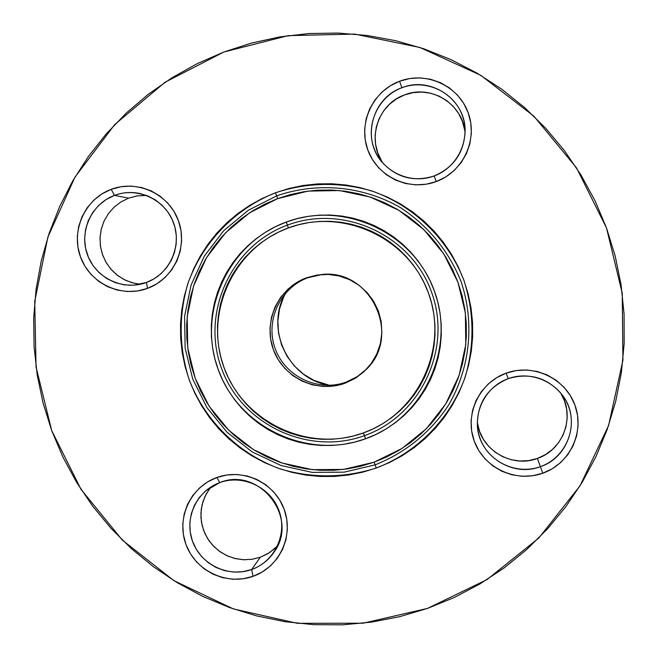 <?xml version="1.0" encoding="UTF-8"?>
<svg xmlns="http://www.w3.org/2000/svg" width="658" height="658" viewBox="0 0 658 658"><rect width="100%" height="100%" fill="white"/><g stroke="black" fill="none" stroke-linecap="round" stroke-linejoin="round"><path stroke-width="0.99" d="M364.548 435.604L363.306 432.956C308.701 453.049 243.666 422.37 224.074 367.674C203.676 313.266 233.541 247.827 288.286 227.972L287.505 225.102C231.287 245.508 200.632 312.698 221.581 368.554C241.692 424.723 308.47 456.224 364.548 435.604C420.931 415.823 452.564 348.37 431.451 291.889C411.176 235.112 343.418 203.865 287.505 225.102L286.14 222.108C343.69 200.238 413.463 232.397 434.338 290.861C456.076 349.011 423.497 418.455 365.453 438.812L364.548 435.604L365.453 438.812C307.722 460.032 238.994 427.593 218.291 369.788C196.734 312.295 228.268 243.123 286.14 222.108L287.505 225.102C231.287 245.508 200.632 312.698 221.581 368.554C241.692 424.723 308.47 456.224 364.548 435.604C420.931 415.823 452.564 348.37 431.451 291.889C411.176 235.112 343.418 203.865 287.505 225.102L288.286 227.972L298.477 224.756L308.939 222.56L319.566 221.409L330.267 221.302L340.934 222.256L351.462 224.255L361.752 227.273L371.696 231.303L381.204 236.288L390.186 242.185L398.542 248.938L406.2 256.488L413.084 264.746L419.121 273.654L424.262 283.104L428.448 293.016L431.64 303.289L433.803 313.817L434.93 324.509L434.996 335.259L434.009 345.96L431.977 356.496L428.926 366.786L424.871 376.713L419.87 386.188L413.956 395.121L407.203 403.428L399.669 411.02L391.428 417.83L382.561 423.793L373.16 428.851L363.306 432.956L353.107 436.081L342.645 438.179L332.035 439.24L321.375 439.264L310.765 438.236L300.303 436.172L290.096 433.096L280.234 429.041L270.825 424.04L261.942 418.151L253.667 411.414L246.1 403.905L239.29 395.697L233.319 386.863L228.227 377.495L224.074 367.674L220.899 357.491L218.727 347.054L217.584 336.452L217.477 325.784L218.407 315.166L220.372 304.687L223.35 294.455L227.314 284.552L232.225 275.093L238.04 266.161L244.702 257.837L252.154 250.204L260.313 243.337L269.114 237.308L278.466 232.167L288.286 227.972C342.736 207.295 408.7 237.727 428.448 293.016C449.003 348 418.208 413.685 363.306 432.956L364.548 435.604M375.241 464.819L374.015 462.22L343.566 469.417L312.303 469.656L281.78 462.936L253.511 449.628L228.885 430.39L209.112 406.192L195.171 378.227L187.736 347.876L187.193 316.638L193.567 286.049L206.563 257.623L225.554 232.792L249.621 212.797L277.561 198.658L276.796 195.837L248.28 210.272L223.728 230.678L204.35 256.028L191.091 285.029L184.585 316.243L185.145 348.123L192.728 379.098L206.957 407.631L227.133 432.331L252.261 451.956L281.106 465.543L312.254 472.395L344.159 472.156L375.241 464.819C405.739 452.54 430.159 432.684 448.509 405.246C470.281 367.97 474.895 322.19 460.896 281.131C448.312 250.418 428.194 225.924 400.541 207.657C363.051 186.025 317.419 181.723 276.796 195.837L275.414 192.794C307.409 182.266 339.668 181.69 372.173 191.075C413.857 205.905 447.703 238.722 463.841 280.086C474.254 312.418 474.673 344.833 465.099 377.33C450.047 418.94 417.213 452.334 376.162 468.068L375.241 464.819L376.162 468.068L389.396 462.574L402.038 455.797L413.956 447.802L425.035 438.672L435.177 428.481L444.265 417.345L452.219 405.344L458.963 392.62L464.425 379.279L468.545 365.453L471.293 351.282L472.633 336.896L472.551 322.445L471.046 308.067L468.134 293.896L463.841 280.086L458.215 266.753L451.306 254.046L443.179 242.07L433.918 230.966L423.612 220.817L412.369 211.744L400.294 203.824L387.504 197.129L374.122 191.733L360.296 187.686L346.141 185.021L331.805 183.763L317.427 183.919L303.141 185.49L289.092 188.459L275.414 192.794L262.238 198.453L249.686 205.37L237.883 213.488L226.936 222.717L216.959 232.973L208.027 244.159L200.246 256.159L193.666 268.859L188.369 282.142L184.388 295.878L181.764 309.934L180.522 324.18L180.679 338.475L182.217 352.688L185.137 366.687L189.397 380.34L194.965 393.509L201.784 406.076L209.795 417.92L218.917 428.934L229.066 439.001L240.154 448.04L252.055 455.953L264.68 462.673L277.898 468.126L291.593 472.271L305.616 475.051L319.854 476.45L334.165 476.441L348.411 475.035L362.451 472.238L376.162 468.068C344.093 478.177 311.991 478.424 279.831 468.8C238.624 453.74 205.386 421.186 189.397 380.34C179.05 348.419 178.491 316.334 187.711 284.075C202.286 242.703 234.519 209.047 275.414 192.794L276.796 195.837L248.28 210.272L223.728 230.678L204.35 256.028L191.091 285.029L184.585 316.243L185.145 348.123L192.728 379.098L206.957 407.631L227.133 432.331L252.261 451.956L281.106 465.543L312.254 472.395L344.159 472.156L375.241 464.819C405.739 452.54 430.159 432.684 448.509 405.246C470.281 367.97 474.895 322.19 460.896 281.131C448.312 250.418 428.194 225.924 400.541 207.657C363.051 186.025 317.419 181.723 276.796 195.837L277.561 198.658L307.993 191.108L339.405 190.549L370.191 197.03L398.806 210.256L423.777 229.552L443.829 253.963L457.935 282.241L465.379 312.945L465.79 344.512L459.144 375.331L445.803 403.839L426.466 428.605L402.128 448.386L374.015 462.22L375.241 464.819M209.285 489.133L204.918 496.576L202.088 504.735L200.912 513.314L201.422 521.975L203.61 530.381L207.385 538.219L212.6 545.186L219.056 551.017L226.516 555.492L234.692 558.428L243.263 559.728L251.907 559.325L260.297 557.244L251.644 569.524L242.818 571.703L233.73 572.09L224.715 570.683L216.145 567.525L208.339 562.755L201.603 556.545L196.207 549.142L192.358 540.843L190.203 531.96L189.833 522.847L191.256 513.857L194.414 505.336L199.201 497.629L205.411 491.033L219.78 482.602C259.186 466.168 299.587 517.714 274.115 552.029C268.489 560.262 261.004 566.094 251.644 569.524C274.83 561.463 287.694 533.811 278.984 510.567C270.619 487.2 242.81 474.097 219.78 482.602L216.852 477.494C243.032 467.822 274.666 482.709 284.182 509.284C294.085 535.727 279.444 567.171 253.075 576.318L251.644 569.524L260.297 557.244L269.624 552.588L277.577 545.86M477.387 422.897L479.583 431.409L483.4 439.338L488.697 446.387L495.277 452.276L502.876 456.784L511.217 459.728L519.976 461.011L528.818 460.575L537.397 458.429L540.383 466.678C512.237 477.667 478.366 455.476 477.379 425.487C477.272 403.132 487.553 387.521 508.223 378.646C530.003 372.247 548.114 377.799 562.549 395.31C580.989 419.113 569.014 457.466 540.383 466.678C564.145 458.42 577.453 430.316 568.66 406.776C560.213 383.104 531.829 369.928 508.223 378.646L506.199 373.127C533.046 363.208 565.337 378.194 574.936 405.114C584.937 431.887 569.795 463.841 542.768 473.225L537.397 458.429C563.635 449.908 575.692 415.7 560.493 392.678M434.173 175.957C457.853 167.403 471.07 138.986 462.261 115.397C453.798 91.668 425.463 78.713 401.939 87.728L399.562 81.247C426.318 70.982 458.544 85.713 468.167 112.699C478.193 139.537 463.15 171.845 436.221 181.575L434.173 175.957C413.841 182.291 396.47 177.693 382.051 162.172C361.283 138.945 372.214 97.779 401.939 87.728C430.784 75.818 465.683 99.588 465.107 130.843C464.244 152.385 453.93 167.42 434.173 175.957L436.221 181.575L445.663 176.986L454.045 170.636L461.052 162.781L466.39 153.709L469.878 143.773L471.358 133.36L470.783 122.865L468.167 112.699L463.619 103.257L457.31 94.892L449.488 87.942L440.449 82.661L430.546 79.264L420.166 77.874L409.704 78.549L399.562 81.247L390.145 85.877L381.788 92.252L374.83 100.123L369.533 109.195L366.087 119.106L364.639 129.486L365.223 139.94L367.838 150.065L372.362 159.466L378.638 167.798L386.427 174.74L395.417 180.021L405.279 183.434L415.634 184.857L426.08 184.232L436.221 181.575C409.432 191.7 377.421 176.903 367.838 150.065C357.853 123.367 372.667 91.117 399.562 81.247L401.939 87.728C378.276 96.397 365.231 124.765 374.015 148.247C382.454 171.87 410.608 184.873 434.173 175.957M146.413 282.488C169.525 274.139 182.307 246.182 173.572 222.881C165.191 199.464 137.432 186.576 114.476 195.377L111.202 189.331C137.3 179.313 168.867 193.962 178.4 220.603C188.328 247.095 173.786 278.885 147.515 288.377L146.413 282.488L133.558 285.218L124.23 284.856L115.158 282.595L106.736 278.531L99.284 272.831L93.132 265.733L88.526 257.525L85.647 248.551L84.619 239.175L85.491 229.79L88.221 220.775L92.696 212.509L98.741 205.329L106.103 199.538L114.476 195.377C122.791 192.333 131.287 191.708 139.965 193.51L148.042 196.051L155.527 200.04L162.164 205.354L167.732 211.81L172.034 219.18L174.929 227.216L176.319 235.654L176.155 244.2L174.436 252.565L171.236 260.469L166.663 267.633L160.856 273.827L154.03 278.836L146.413 282.488L147.515 288.377L156.719 283.886L164.887 277.668L171.689 269.945L176.87 261.02L180.226 251.241L181.624 240.984L181.008 230.637L178.4 220.603L173.909 211.267L167.708 203.001L160.026 196.117L151.167 190.878L141.47 187.489L131.32 186.082L121.097 186.708L111.202 189.331L102.015 193.855L93.88 200.106L87.119 207.838L81.987 216.762L78.664 226.525L77.299 236.748L77.924 247.054L80.523 257.048L84.997 266.334L91.174 274.575L98.815 281.443L107.632 286.691L117.288 290.096L127.405 291.535L137.612 290.959L147.515 288.377C121.385 298.255 90.031 283.549 80.523 257.048C70.636 230.687 84.964 198.955 111.202 189.331L114.476 195.377L128.664 198.132L114.476 195.377C91.396 203.832 78.787 231.748 87.489 254.942C95.846 278.252 123.433 291.181 146.413 282.488M322.395 274.452L306.521 277.783L321.688 274.501C370.594 268.563 402.104 335.259 366.448 369.261L356.578 377.47L345.105 383.203L346.281 382.051L357.352 376.565L366.934 368.751M366.95 368.735L357.36 376.557L346.281 382.051C318.488 392.357 285.243 376.763 275.25 348.83C264.837 321.055 280.168 287.694 308.067 277.651L322.42 274.452M465.066 133.582C463.824 104.704 431.303 83.944 404.588 94.9L396.634 98.799L389.585 104.17L383.704 110.807L379.23 118.456L376.327 126.821L375.101 135.581L375.595 144.406L377.799 152.944L381.615 160.881M146.512 195.442L137.44 195.854L128.664 198.132L120.899 201.948L114.023 207.221M427.519 608.403L363.224 623.192L297.383 623.323L233.253 608.88L173.967 580.677L122.38 540.152L80.967 489.313L51.719 430.636L36.042 366.967L34.726 301.38L47.886 237.069L74.93 177.175L114.624 124.675L165.092 82.217L223.885 52.007L251.504 43.066L279.905 36.889L308.816 33.542L337.957 33.056L367.032 35.458L395.771 40.73L423.884 48.815L451.084 59.664L477.116 73.153L501.7 89.175L524.607 107.558L545.597 128.129L564.457 150.69L581.006 175.012L595.071 200.855L606.503 227.964L615.205 256.069L621.086 284.881L624.08 314.129L624.171 343.501L621.366 372.716L615.682 401.479L607.194 429.518L595.992 456.545L582.19 482.298L565.929 506.537L547.382 529.016L526.729 549.537L504.192 567.887L479.978 583.909L454.333 597.456L427.519 608.403L399.784 616.653L371.408 622.139L342.662 624.82L313.808 624.672L285.128 621.711L256.9 615.97L229.371 607.515L202.82 596.428L177.471 582.824L153.577 566.834L131.345 548.607L110.98 528.316L92.679 506.166L76.608 482.347L62.913 457.096L51.719 430.636L43.132 403.214L37.226 375.093L34.076 346.527L33.698 317.781L36.1 289.133L41.273 260.839L49.177 233.162L59.73 206.382L72.849 180.736L88.419 156.472L106.3 133.829L126.32 113.028L148.297 94.267L172.034 77.734L197.31 63.596L223.885 52.007L288.13 35.647L354.596 34.076L419.919 47.491L480.718 75.292L533.852 116.121L576.523 167.897L606.503 227.964L622.238 293.205L622.92 360.23L608.576 425.561L580.011 485.859L538.779 538.063L487.052 579.583L427.519 608.403M345.105 383.203L354.991 378.473L363.775 371.885L371.096 363.701L376.689 354.234L380.324 343.854L381.862 332.948L381.237 321.943L378.482 311.267L373.703 301.331L367.074 292.514L358.857 285.169L349.373 279.568L338.985 275.932L328.103 274.402L317.14 275.028L306.521 277.783L296.651 282.562L287.908 289.183L280.629 297.375L275.085 306.842L271.499 317.205L269.994 328.071L270.627 339.034L273.383 349.661L278.145 359.556L284.733 368.332L292.9 375.66L302.335 381.262L312.673 384.922L323.53 386.493L334.478 385.917L345.105 383.203C317.041 393.607 283.475 377.865 273.383 349.661C262.871 321.606 278.342 287.924 306.521 277.783L308.067 277.651C280.168 287.694 264.837 321.055 275.25 348.83C285.243 376.763 318.488 392.357 346.281 382.051L345.105 383.203M216.852 477.494L207.624 481.895L199.464 488.022L192.662 495.639L187.497 504.447L184.158 514.12L182.768 524.27L183.376 534.518L185.967 544.47L190.433 553.756L196.61 562.006L204.26 568.923L213.085 574.22L222.766 577.708L232.916 579.246L243.147 578.777L253.075 576.318L262.32 571.958L270.52 565.855L277.355 558.255L282.562 549.446L285.95 539.757L287.365 529.575L286.773 519.285L284.182 509.284L279.691 499.965L273.481 491.682L265.791 484.757L256.916 479.46L247.202 475.989L237.028 474.484L226.78 474.994L216.852 477.494L219.78 482.602C196.619 490.769 183.919 518.381 192.605 541.518C200.945 564.778 228.581 577.921 251.644 569.524L253.075 576.318C226.854 585.859 195.442 570.914 185.967 544.47C176.097 518.175 190.516 486.78 216.852 477.494M506.199 373.127L496.741 377.626L488.359 383.877L481.368 391.625L476.03 400.582L472.567 410.403L471.087 420.701L471.663 431.097L474.262 441.181L478.785 450.582L485.061 458.93L492.85 465.905L501.865 471.251L511.743 474.747L522.123 476.277L532.602 475.759L542.768 473.225L552.251 468.767L560.665 462.549L567.706 454.81L573.077 445.853L576.589 436.015L578.094 425.685L577.535 415.247L574.936 405.114L570.396 395.672L564.079 387.299L556.249 380.308L547.193 374.97L537.273 371.482L526.861 369.993L516.374 370.553L506.199 373.127L508.223 378.646C484.485 387.011 471.35 415.066 480.118 438.499C488.532 462.064 516.744 475.282 540.383 466.678L542.768 473.225C515.888 483.005 483.827 467.961 474.262 441.181C464.293 414.548 479.213 382.652 506.199 373.127M464.655 130.021L462.451 121.442L458.618 113.48L453.296 106.423L446.7 100.559L439.075 96.109L430.719 93.239L421.967 92.062L413.142 92.622L404.588 94.9C377.1 104.244 365.988 141.56 383.853 164.212M477.28 422.165C480.266 449.537 511.562 468.455 537.397 458.429L545.392 454.662L552.49 449.414L558.428 442.883L562.96 435.325L565.913 427.017L567.18 418.299L566.711 409.498L564.515 400.952L560.682 392.99M211.078 486.838L206.423 493.607L203.116 501.141L201.266 509.169L200.945 517.418L202.154 525.602L204.86 533.432L208.956 540.637L214.319 546.971L220.743 552.202L228.022 556.166L235.893 558.716L244.085 559.761L252.318 559.267L260.297 557.244L268.102 553.551L275.019 548.394M108.315 213.751L103.964 221.277L101.159 229.519L100 238.155L100.526 246.857L102.722 255.296L106.497 263.142L111.712 270.101L118.169 275.899L125.62 280.324L133.771 283.195M145.648 195.401L137.02 195.919L128.664 198.132L121.023 201.874L114.237 207.023L108.57 213.398L104.211 220.751L101.34 228.811L100.041 237.275L100.378 245.845L102.335 254.185L105.831 262.007L110.75 268.999L116.894 274.921L124.049 279.551L131.945 282.71L140.294 284.281M329.485 385.325L313.989 380.406L303.445 374.147L294.323 365.955L286.962 356.151L281.64 345.105L278.564 333.228L277.857 320.989L279.543 308.849L283.557 297.268L285.802 292.843C264.343 328.383 288.418 379.329 329.494 385.325M374.015 462.22L360.897 466.209L347.449 468.891L333.812 470.248L320.109 470.256L306.48 468.915L293.04 466.259L279.93 462.294L267.271 457.071L255.181 450.64L243.781 443.064L233.162 434.412L223.449 424.764L214.705 414.219L207.04 402.877L200.501 390.844L195.171 378.227L191.091 365.157L188.295 351.75L186.823 338.138L186.675 324.443L187.867 310.806L190.376 297.342L194.192 284.19L199.267 271.474L205.567 259.31L213.028 247.819L221.581 237.119L231.139 227.298L241.618 218.464L252.927 210.692L264.944 204.07L277.561 198.658L290.655 194.513L304.111 191.675L317.781 190.17L331.55 190.022L345.269 191.231L358.824 193.789L372.058 197.663L384.864 202.837L397.111 209.236L408.667 216.827L419.434 225.513L429.296 235.219L438.154 245.853L445.935 257.311L452.548 269.484L457.935 282.241L462.039 295.467L464.828 309.03L466.267 322.79L466.349 336.625L465.074 350.393L462.442 363.956L458.503 377.19L453.28 389.964L446.823 402.153L439.207 413.635L430.513 424.303L420.807 434.058L410.197 442.809L398.789 450.459L386.69 456.948L374.015 462.22M365.453 438.812L375.866 434.469L385.81 429.123L395.187 422.823L403.897 415.626L411.867 407.598L419.006 398.822L425.257 389.38L430.546 379.362L434.831 368.867L438.072 357.993L440.218 346.84L441.263 335.531L441.189 324.172L440.005 312.863L437.71 301.726L434.338 290.861L429.913 280.382L424.484 270.389L418.093 260.971L410.814 252.236L402.721 244.258L393.879 237.119L384.387 230.884L374.328 225.612L363.816 221.359L352.935 218.16L341.806 216.054L330.53 215.051L319.212 215.166L307.969 216.383L296.914 218.711L286.14 222.108L275.76 226.549L265.873 231.986L256.571 238.361L247.943 245.623L240.071 253.692L233.031 262.493L226.887 271.935L221.697 281.937L217.51 292.399L214.368 303.215L212.295 314.294L211.308 325.521L211.424 336.789L212.633 347.992L214.927 359.029L218.291 369.788L222.675 380.168L228.055 390.071L234.371 399.406L241.56 408.083L249.563 416.021L258.306 423.135L267.691 429.37L277.643 434.65L288.064 438.944L298.847 442.192L309.902 444.372L321.12 445.458L332.389 445.441L343.608 444.323L354.662 442.102L365.453 438.812"/></g></svg>
